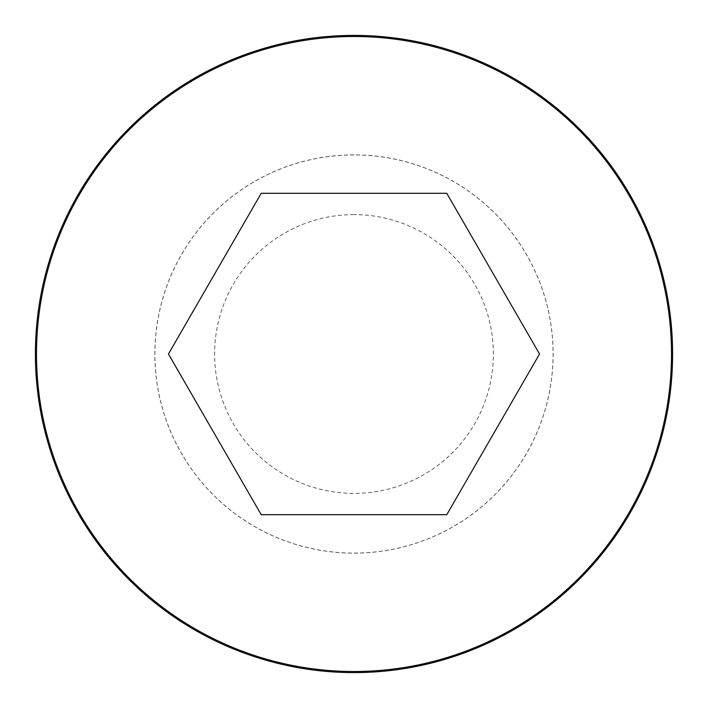 <?xml version="1.0" encoding="UTF-8"?>
<svg xmlns="http://www.w3.org/2000/svg" width="708" height="708" viewBox="0 0 708 708"><rect width="100%" height="100%" fill="white"/><g stroke="black" fill="none" stroke-linecap="round" stroke-linejoin="round"><path stroke-width="0.53" stroke-dasharray="3.54 2.66" d="M354 154.919A199.081 199.081 0 0 0 181.584 453.545A199.081 199.081 0 0 0 526.416 453.545A199.081 199.081 0 0 0 354 154.919M354 35.4A318.6 318.6 0 0 0 78.084 513.3A318.6 318.6 0 0 0 629.916 513.3A318.6 318.6 0 0 0 354 35.4M354 154.875A199.125 199.125 0 0 0 181.549 453.562A199.125 199.125 0 0 0 526.451 453.562A199.125 199.125 0 0 0 354 154.875A199.125 199.125 0 0 0 181.549 453.562A199.125 199.125 0 0 0 526.451 453.562A199.125 199.125 0 0 0 354 154.875M354 214.613A139.387 139.387 0 0 0 233.286 423.694A139.387 139.387 0 0 0 474.714 423.694A139.387 139.387 0 0 0 354 214.613M261.225 514.698L446.775 514.698L539.549 354L446.775 193.311M446.775 193.302L261.225 193.302L168.451 354L261.225 514.689"/><path stroke-width="1.06" d="M354 35.4A318.6 318.6 0 0 0 78.084 513.3A318.6 318.6 0 0 0 629.916 513.3A318.6 318.6 0 0 0 354 35.4A318.6 318.6 0 0 0 78.084 513.3A318.6 318.6 0 0 0 629.916 513.3A318.6 318.6 0 0 0 354 35.4M261.225 514.698L446.775 514.698L539.549 354L446.775 193.311M446.775 193.302L261.225 193.302L168.451 354L261.225 514.689M354 36.506A317.494 317.494 0 0 0 79.039 512.751A317.494 317.494 0 0 0 628.961 512.751A317.494 317.494 0 0 0 354 36.506"/></g></svg>
